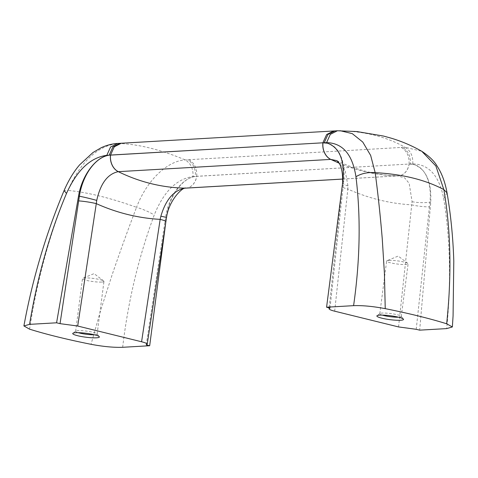 <?xml version="1.0" encoding="UTF-8"?>
<svg xmlns="http://www.w3.org/2000/svg" width="478" height="478" viewBox="0 0 478 478"><rect width="100%" height="100%" fill="white"/><g stroke="black" fill="none" stroke-linecap="round" stroke-linejoin="round"><path stroke-width="0.36" stroke-dasharray="2.39 1.79" d="M382.281 315.104A10.821 1.583 7.4 0 1 379.801 313.741A10.821 1.583 7.4 0 1 379.95 313.52A10.821 1.583 7.4 0 1 397.26 314.745A10.821 1.583 7.4 0 1 401.179 316.281A10.821 1.583 7.4 0 1 401.263 316.526A10.821 1.583 7.4 0 1 398.903 317.195A10.821 1.583 7.4 0 1 398.521 317.213M389.008 260.385A10.821 1.583 7.4 0 1 399.757 261.197A10.821 1.583 7.4 0 1 407.83 263.414A10.821 1.583 7.4 0 1 408.11 263.838A10.821 1.583 7.4 0 1 405.744 264.507A10.821 1.583 7.4 0 1 393.717 263.48A10.821 1.583 7.4 0 1 386.642 261.054A10.821 1.583 7.4 0 1 387.025 260.707A10.821 1.583 7.4 0 1 389.008 260.385M122.661 347.297C128.044 301.301 138.566 257.212 154.221 215.046C163.655 191.666 176.585 178.838 193.016 176.567C193.399 168.812 190.788 163.261 185.201 159.915C160.71 149.626 138.423 144.129 118.335 143.436C97.661 145.682 80.836 161.337 67.87 190.399C87.444 192.299 110.328 197.934 136.535 207.321C128.259 228.938 120.127 251.434 112.127 274.796L100.978 309.35L91.023 344.309M146.232 344.889L165.573 217.454L166.398 217.657C168.877 196.858 182.238 177.876 195.4 176.43L409.084 164.044L413.781 164.474C426.012 168.973 431.67 181.616 430.756 202.403L419.672 330.155M166.398 217.657L166.153 219.527M340.139 130.703L338.107 130.751C363.895 131.115 386.188 136.612 404.974 147.23L402.59 147.367C408.176 150.713 410.781 156.264 410.405 164.026L412.789 163.888C428.868 164.199 439.157 175.683 443.662 198.34C450.288 239.221 451.298 282.641 446.691 328.595M185.93 188.123A15.182 11.884 86.7 0 0 196.733 176.298L409.078 164.044C409.443 156.306 406.832 150.773 401.257 147.445L185.201 159.915C167.533 160.895 147.027 179.853 136.535 207.321C143.729 209.484 149.62 212.059 154.221 215.046M339.105 163.171C358.285 171.208 377.799 175.444 397.642 175.88L404.675 177.912L409.18 183.385L412.09 201.71L411.731 204.847A15.182 2.629 -173.8 0 0 429.429 206.86L429.931 202.2A41.885 25.34 -76.2 0 0 413.763 164.468A41.885 25.34 -76.2 0 0 409.156 164.038A41.885 25.34 -76.2 0 0 409.078 164.044A15.182 11.884 86.7 0 1 398.276 175.868L342.726 179.077M29.576 329.169C31.733 315.498 33.896 303.554 36.077 293.337C38.814 280.431 41.628 268.696 44.532 258.132C50.985 234.381 58.764 211.802 67.87 190.399L64.064 190.597M330.023 308.065L343.736 180.959A41.885 25.34 -76.2 0 0 327.567 143.227A41.885 25.34 -76.2 0 0 327.555 143.227L327.567 143.227M416.219 329.306L429.429 206.86M398.556 326.934L411.731 204.847C390 203.622 368.705 198.376 347.847 189.109L347.966 185.912L345.032 170.049L336.62 160.608M188.918 159.7C194.486 163.028 197.097 168.567 196.739 176.304A41.885 25.34 -76.2 0 0 196.655 176.304A41.885 25.34 -76.2 0 0 165.573 217.454A15.182 0.305 10.7 0 0 166.517 217.526M412.789 163.888C413.165 156.127 410.56 150.576 404.974 147.23L421.781 151.281M334.678 311.19L347.847 189.109A15.182 2.629 6.2 0 1 342.248 186.414A15.182 2.629 6.2 0 1 343.234 185.625M165.812 221.673A15.182 1.804 8.6 0 1 164.862 222.133M443.662 198.34L447.055 192.921M193.016 176.567L195.4 176.43C195.783 168.674 193.178 163.123 187.585 159.777M117.618 143.454L337.39 130.769M120.002 143.316L120.719 143.298M335.006 130.906L335.723 130.888M101.599 282.062A10.821 1.583 7.4 0 1 89.571 281.034A10.821 1.583 7.4 0 1 82.497 278.608A10.821 1.583 7.4 0 1 82.879 278.262A10.821 1.583 7.4 0 1 84.863 277.939A10.821 1.583 7.4 0 1 95.612 278.752A10.821 1.583 7.4 0 1 103.684 280.968A10.821 1.583 7.4 0 1 103.965 281.393A10.821 1.583 7.4 0 1 101.599 282.062M78.135 332.658A10.821 1.583 7.4 0 1 75.655 331.296A10.821 1.583 7.4 0 1 75.805 331.075A10.821 1.583 7.4 0 1 93.114 332.3A10.821 1.583 7.4 0 1 97.034 333.835A10.821 1.583 7.4 0 1 97.118 334.08A10.821 1.583 7.4 0 1 94.752 334.749A10.821 1.583 7.4 0 1 94.375 334.767M342.726 179.047L397.642 175.88A15.182 11.884 86.7 0 0 398.359 175.862A15.182 11.884 86.7 0 0 409.156 164.038M402.59 147.367L401.257 147.445M342.911 180.756L343.736 180.959A15.182 4.087 3.9 0 0 342.774 181.843M412.09 201.71A15.182 3.519 -178.9 0 0 429.931 202.2L430.756 202.403M347.966 185.912A15.182 4.087 3.9 0 1 342.606 182.369M185.894 188.129A15.182 11.884 86.7 0 0 196.655 176.304M397.559 175.88A15.182 11.884 86.7 0 0 398.276 175.868L398.574 175.862C377.745 175.444 357.096 170.353 336.626 160.59M121.334 143.239L122.051 143.221M333.674 130.984L334.391 130.966M379.95 313.52L377.058 315.701M401.179 316.281L403.42 319.125M407.83 263.414L398.204 256.065L387.025 260.707M401.263 316.526L408.11 263.838M379.801 313.741L386.642 261.054M342.457 184.317L329.145 307.85M97.118 334.08L103.965 281.393M75.655 331.296L82.497 278.608M103.684 280.968L94.058 273.619L82.879 278.262M75.805 331.075L72.913 333.256M97.034 333.835L99.275 336.679"/><path stroke-width="0.72" d="M398.521 317.213A10.821 1.583 7.4 0 1 382.281 315.104M398.55 317.219A13.438 1.966 7.4 0 1 403.42 319.125A13.438 1.966 7.4 0 1 389.946 319.651A13.438 1.966 7.4 0 1 377.058 315.701A13.438 1.966 7.4 0 1 398.55 317.219M329.145 307.85L329.055 308.698C329.091 309.427 330.967 310.258 334.678 311.19L398.556 326.934L416.219 329.306L419.672 330.155L446.691 328.595L452.361 326.958L446.679 323.785A183.241 26.768 -172.6 0 0 385.232 308.645C373.043 306.35 362.497 305.352 353.595 305.657L326.576 307.217L342.911 180.756C344.68 160.184 339.559 147.672 327.544 143.221L322.877 142.803L109.193 155.189C96 156.623 81.887 175.426 78.553 196.016L79.378 196.219L60.037 323.648L56.583 322.799L78.553 196.016M329.055 308.698L330.023 308.065L326.576 307.217M353.595 305.657C360.089 260.163 360.878 217.185 355.955 176.729C352.459 154.382 342.672 143.024 326.582 142.641L330.328 134.342L337.39 130.769L356.905 131.558L383.523 136.051L391.41 138.238C402.076 141.476 412.197 145.82 421.763 151.275L435.87 165.98L443.841 189.581C425.247 179.758 402.356 174.123 375.176 172.666C377.943 193.387 380.303 215.381 382.245 238.647L384.414 273.249L385.232 308.645M166.153 219.527L149.68 345.737L122.661 347.297C113.752 347.602 103.206 346.604 91.023 344.309A183.241 26.768 7.4 0 1 29.576 329.169L23.9 325.936C32.486 279.134 45.876 234.023 64.064 190.597C68.629 180.122 73.839 171.518 79.701 164.779L92.971 152.524L101.007 147.822C106.373 145.264 111.906 143.806 117.618 143.454L337.39 130.769M60.037 323.648L77.699 326.026L96.281 203.628C116.961 212.907 138.256 218.153 160.16 219.366L160.865 216.211C165.818 199.541 173.908 190.184 185.135 188.141C162.078 187.645 139.791 182.154 118.281 171.668C107.687 173.867 100.505 183.444 96.741 200.413L96.281 203.628A15.182 1.804 -171.4 0 0 78.673 200.891M336.614 160.608L330.788 159.407L339.105 163.171M327.555 143.227A41.885 25.34 -76.2 0 0 322.961 142.803A15.182 11.884 -93.3 0 0 330.788 159.407L118.281 171.668A15.182 11.884 -93.3 0 1 110.46 155.069A41.885 25.34 -76.2 0 0 79.378 196.219A15.182 0.872 -166.4 0 1 96.741 200.413M322.961 142.803A41.885 25.34 -76.2 0 0 322.883 142.808L110.538 155.063A41.885 25.34 -76.2 0 0 110.46 155.069M120.002 143.316L112.939 146.883L109.193 155.189L106.809 155.326C90.414 157.501 76.982 170.204 66.514 193.435C49.037 234.71 36.949 279.325 29.564 324.359L56.583 322.799M149.68 345.737L146.232 344.889L147.2 344.268L166.517 217.526C169.021 199.589 183.385 186.444 185.852 188.129A15.182 11.884 86.7 0 0 185.894 188.129M77.699 326.026L141.578 341.764C145.312 342.708 147.188 343.545 147.2 344.268M446.679 323.785C448.023 310.431 448.908 298.917 449.32 289.244C449.876 276.905 450.049 265.589 449.846 255.3C449.451 232.428 447.45 210.517 443.841 189.581L447.055 192.921C445.114 182.1 441.797 173.179 437.113 166.153C434.442 161.247 429.334 156.294 421.781 151.281M355.955 176.729C361.368 173.46 367.773 172.104 375.176 172.666L370.653 155.416L362.766 142.056L352.274 133.637L340.139 130.703M141.578 341.764L160.16 219.366A15.182 1.804 8.6 0 1 165.812 221.673M29.564 324.359L23.9 325.936M66.514 193.435L64.064 190.597M106.809 155.326L110.555 147.027L117.618 143.454M326.582 142.641L324.198 142.779L327.944 134.479L335.006 130.906M94.405 334.773A13.438 1.966 7.4 0 1 99.275 336.679A13.438 1.966 7.4 0 1 85.801 337.199A13.438 1.966 7.4 0 1 72.913 333.256A13.438 1.966 7.4 0 1 94.405 334.773M94.375 334.767A10.821 1.583 7.4 0 1 78.135 332.658M185.213 188.141A15.182 11.884 86.7 0 0 185.93 188.123L185.852 188.129A15.182 11.884 86.7 0 1 185.135 188.141L342.726 179.047M342.457 184.317L342.606 182.369A15.182 4.087 3.9 0 1 342.774 181.843M333.674 130.984L326.629 134.539L322.877 142.803A15.182 11.884 86.7 0 0 330.704 159.407M118.359 171.668A15.182 11.884 -93.3 0 1 110.538 155.063L114.284 146.794L121.334 143.239M160.865 216.211A15.182 0.305 10.7 0 1 166.517 217.526M342.606 182.369C343.18 163.93 336.769 160.369 336.62 160.59L336.637 160.596M342.726 179.077L185.93 188.123M452.361 326.958L453.072 315.904L453.795 261.119C453.06 237.709 450.814 214.981 447.061 192.921"/></g></svg>
